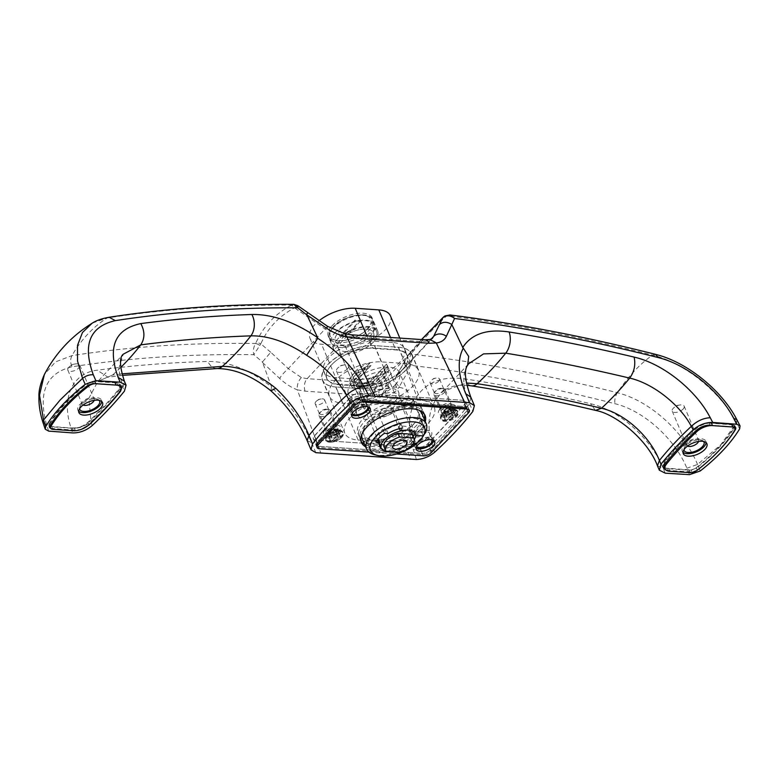 <?xml version="1.0" encoding="UTF-8"?>
<svg xmlns="http://www.w3.org/2000/svg" width="779" height="779" viewBox="0 0 779 779"><rect width="100%" height="100%" fill="white"/><g stroke="black" fill="none" stroke-linecap="round" stroke-linejoin="round"><path stroke-width="0.58" stroke-dasharray="3.9 2.92" d="M388.526 383.881A19.29 9.144 157.1 0 0 391.535 375.371A19.29 9.144 157.1 0 0 377.562 372.167A19.29 9.144 157.1 0 0 359.012 381.876A19.29 9.144 157.1 0 0 356.003 390.386A19.29 9.144 157.1 0 0 369.976 393.59A19.29 9.144 157.1 0 0 388.526 383.881M371.047 365.497L354.659 383.005A17.742 8.413 157.1 0 0 371.184 384.135L387.572 366.617A19.29 9.144 -22.9 0 1 388.37 367.863A19.29 9.144 -22.9 0 1 385.352 376.374A19.29 9.144 -22.9 0 1 366.812 386.082A19.29 9.144 -22.9 0 1 352.829 382.878A19.29 9.144 -22.9 0 1 355.847 374.368A19.29 9.144 -22.9 0 1 371.047 365.497L369.996 362.995L353.608 380.503A17.742 8.413 157.1 0 0 370.132 381.632L386.52 364.114A19.29 9.144 -22.9 0 1 387.309 365.361A19.29 9.144 -22.9 0 1 384.3 373.871A19.29 9.144 -22.9 0 1 365.75 383.58A19.29 9.144 -22.9 0 1 351.777 380.366A19.29 9.144 -22.9 0 1 354.786 371.865A19.29 9.144 -22.9 0 1 369.996 362.995M387.572 366.617L386.52 364.114M367.805 334.824A19.29 9.144 157.1 0 0 369.295 333.013L371.807 333.188A22.523 10.682 157.1 0 0 373.803 325.057A22.523 10.682 157.1 0 0 358.885 321.055A22.523 10.682 157.1 0 0 337.658 330.861L340.17 331.036A19.29 9.144 157.1 0 0 338.29 332.818A19.29 9.144 157.1 0 0 335.282 341.329A19.29 9.144 157.1 0 0 349.255 344.532A19.29 9.144 157.1 0 0 367.805 334.824M372.05 339.517L374.553 339.693A22.523 10.682 157.1 0 0 376.549 331.562A22.523 10.682 157.1 0 0 361.631 327.56A22.523 10.682 157.1 0 0 340.413 337.375L342.916 337.541A19.29 9.144 -22.9 0 1 360.998 329.371A19.29 9.144 -22.9 0 1 373.56 332.828A19.29 9.144 -22.9 0 1 372.05 339.517L369.295 333.013M342.916 337.541L340.17 331.036M371.184 384.135L384.631 369.402L383.784 367.396L370.239 381.876A17.742 8.413 -22.9 0 1 353.705 380.756L353.608 380.503M353.705 380.756L367.26 366.276L368.107 368.282L354.659 383.005M374.553 339.693L371.807 333.188M335.106 332.604A23.448 11.12 -22.9 0 1 357.658 320.802A23.448 11.12 -22.9 0 1 374.65 324.697A23.448 11.12 -22.9 0 1 370.989 335.038A23.448 11.12 -22.9 0 1 348.437 346.85A23.448 11.12 -22.9 0 1 331.445 342.945A23.448 11.12 -22.9 0 1 335.106 332.604M374.417 388.896L384.923 377.669A12.347 5.852 157.1 0 0 373.122 376.861L362.615 388.088A12.347 5.852 157.1 0 0 374.417 388.896L378.652 398.906L389.159 387.679L384.923 377.669M340.413 337.375L337.658 330.861M383.784 367.396L384.466 372.216A18.823 8.92 -22.9 0 1 381.525 376.793A18.823 8.92 -22.9 0 1 363.423 386.267A18.823 8.92 -22.9 0 1 349.781 383.141A18.823 8.92 -22.9 0 1 352.721 374.835A18.823 8.92 -22.9 0 1 358.194 370.424L367.26 366.276M371.077 383.881A17.742 8.413 -22.9 0 1 354.552 382.762M384.631 369.402L385.313 374.212A18.823 8.92 -22.9 0 1 382.372 378.798A18.823 8.92 -22.9 0 1 364.27 388.273A18.823 8.92 -22.9 0 1 350.628 385.138A18.823 8.92 -22.9 0 1 353.569 376.841A18.823 8.92 -22.9 0 1 359.041 372.43L368.107 368.282M358.194 370.424L359.041 372.43M384.466 372.216L385.313 374.212M389.159 387.679A12.347 5.852 157.1 0 0 377.348 386.871L366.841 398.098L362.615 388.088M377.348 386.871L373.122 376.861M366.841 398.098A12.347 5.852 157.1 0 0 378.652 398.906M373.277 392.567A6.174 2.921 157.1 0 0 372.313 395.294A6.174 2.921 157.1 0 0 376.783 396.316A6.174 2.921 157.1 0 0 382.723 393.21A6.174 2.921 157.1 0 0 383.687 390.483A6.174 2.921 157.1 0 0 379.217 389.461A6.174 2.921 157.1 0 0 373.277 392.567M343.208 332.672L354.981 320.091L360.171 320.442L348.398 333.022L343.208 332.672L343.52 333.422L355.302 320.841L354.981 320.091M367.99 380.055A6.174 2.921 157.1 0 0 367.026 382.781A6.174 2.921 157.1 0 0 371.505 383.804A6.174 2.921 157.1 0 0 377.435 380.697A6.174 2.921 157.1 0 0 378.399 377.971A6.174 2.921 157.1 0 0 373.93 376.948A6.174 2.921 157.1 0 0 367.99 380.055M355.302 320.841L360.492 321.191L360.171 320.442M360.492 321.191L348.719 333.772L343.52 333.422M348.719 333.772L348.398 333.022M395.615 400.649A19.29 9.144 -22.9 0 1 377.065 410.358A19.29 9.144 -22.9 0 1 363.092 407.154A19.29 9.144 -22.9 0 1 366.101 398.644A19.29 9.144 -22.9 0 1 384.641 388.935A19.29 9.144 -22.9 0 1 398.624 392.139A19.29 9.144 -22.9 0 1 395.615 400.649M370.551 341.329A19.29 9.144 157.1 0 0 373.56 332.828A19.29 9.144 157.1 0 0 359.586 329.614A19.29 9.144 157.1 0 0 341.046 339.323A19.29 9.144 157.1 0 0 338.028 347.833A19.29 9.144 157.1 0 0 352.011 351.037A19.29 9.144 157.1 0 0 370.551 341.329M373.978 341.562A23.759 11.266 -22.9 0 1 351.125 353.52A23.759 11.266 -22.9 0 1 333.909 349.576A23.759 11.266 -22.9 0 1 337.619 339.099A23.759 11.266 -22.9 0 1 360.473 327.131A23.759 11.266 -22.9 0 1 377.688 331.085A23.759 11.266 -22.9 0 1 373.978 341.562M332.02 325.826A23.759 11.266 -22.9 0 1 354.864 313.869A23.759 11.266 -22.9 0 1 372.08 317.822A23.759 11.266 -22.9 0 1 368.37 328.3A23.759 11.266 -22.9 0 1 345.525 340.257A23.759 11.266 -22.9 0 1 328.31 336.314A23.759 11.266 -22.9 0 1 332.02 325.826M390.425 315.855A30.858 14.626 -22.9 0 1 377.757 335.973A30.858 14.626 -22.9 0 1 345.175 345.847L321.561 344.24A30.858 14.626 -22.9 0 1 309.964 338.271A30.858 14.626 -22.9 0 1 314.784 324.658A30.858 14.626 -22.9 0 1 319.147 320.675M338.485 384.29A30.858 14.626 -22.9 0 1 326.878 378.312A30.858 14.626 -22.9 0 1 331.698 364.708A30.858 14.626 -22.9 0 1 372.128 348.33L395.742 349.937A30.858 14.626 -22.9 0 1 407.339 355.906A30.858 14.626 -22.9 0 1 394.671 376.023A30.858 14.626 -22.9 0 1 362.089 385.887L338.485 384.29L321.561 344.24M335.953 386.988A35.483 16.826 -22.9 0 1 322.613 380.113A35.483 16.826 -22.9 0 1 328.154 364.465A35.483 16.826 -22.9 0 1 374.65 345.633L398.264 347.239A35.483 16.826 -22.9 0 1 411.604 354.104A35.483 16.826 -22.9 0 1 397.037 377.24A35.483 16.826 -22.9 0 1 359.567 388.585L335.953 386.988L342.828 403.249A35.483 16.826 -22.9 0 1 329.488 396.384A35.483 16.826 -22.9 0 1 335.028 380.736A35.483 16.826 -22.9 0 1 381.525 361.904L405.138 363.501A35.483 16.826 -22.9 0 1 418.479 370.376A35.483 16.826 -22.9 0 1 403.911 393.502A35.483 16.826 -22.9 0 1 366.442 404.856L342.828 403.249M395.235 384.826A27.771 13.165 157.1 0 0 399.569 372.566A27.771 13.165 157.1 0 0 379.441 367.951A27.771 13.165 157.1 0 0 352.731 381.934A27.771 13.165 157.1 0 0 348.398 394.184A27.771 13.165 157.1 0 0 368.525 398.799A27.771 13.165 157.1 0 0 395.235 384.826M403.688 404.846A27.771 13.165 157.1 0 0 408.021 392.597A27.771 13.165 157.1 0 0 387.903 387.981A27.771 13.165 157.1 0 0 361.193 401.954A27.771 13.165 157.1 0 0 356.86 414.204A27.771 13.165 157.1 0 0 376.978 418.82A27.771 13.165 157.1 0 0 403.688 404.846M396.608 404.359A18.511 8.773 157.1 0 0 399.5 396.199A18.511 8.773 157.1 0 0 386.082 393.122A18.511 8.773 157.1 0 0 368.272 402.441A18.511 8.773 157.1 0 0 365.39 410.601A18.511 8.773 157.1 0 0 378.798 413.688A18.511 8.773 157.1 0 0 396.608 404.359M390.844 451.732A18.511 8.773 157.1 0 0 412.461 441.907A18.511 8.773 157.1 0 0 414.331 439.522M384.086 446.951A15.434 7.313 157.1 0 0 384.485 447.652L398.653 448.616A15.434 7.313 157.1 0 0 410.105 441.742A15.434 7.313 157.1 0 0 412.51 434.935M400.24 452.375L398.653 448.616M386.072 451.411L384.485 447.652M380.24 411.76A7.712 3.661 157.1 0 0 379.032 415.158A7.712 3.661 157.1 0 0 384.622 416.444A7.712 3.661 157.1 0 0 392.041 412.558A7.712 3.661 157.1 0 0 393.249 409.16A7.712 3.661 157.1 0 0 388.02 407.807A7.712 3.661 157.1 0 0 381.71 410.475A7.712 3.661 157.1 0 0 380.24 411.76M683.076 452.317A12.805 6.066 -22.9 0 1 682.248 451.197A12.805 6.066 -22.9 0 1 684.244 445.539A12.805 6.066 -22.9 0 1 696.562 439.093A12.805 6.066 -22.9 0 1 705.842 441.226A12.805 6.066 -22.9 0 1 706.066 442.608M663.825 465.618A12.347 5.852 -22.9 0 1 665.373 461.606A302.408 143.365 -22.9 0 1 679.639 445.228A302.408 143.365 -22.9 0 1 695.89 428.995A12.347 5.852 -22.9 0 1 711.402 423.104L731.793 424.487A6.174 2.921 -22.9 0 1 734.11 425.685A6.174 2.921 -22.9 0 1 733.799 427.564A148.117 70.217 -22.9 0 1 696.231 467.712A6.174 2.921 -22.9 0 1 689.055 470.156L668.674 468.773A12.347 5.852 -22.9 0 1 664.029 466.378M369.314 407.407A10.03 4.752 157.1 0 0 369.168 405.995A10.03 4.752 157.1 0 0 361.904 404.33A10.03 4.752 157.1 0 0 352.254 409.374A10.03 4.752 157.1 0 0 350.686 413.795A10.03 4.752 157.1 0 0 351.602 414.886M433.786 440.466A10.03 4.752 157.1 0 0 433.64 439.054A10.03 4.752 157.1 0 0 426.376 437.389A10.03 4.752 157.1 0 0 416.736 442.433A10.03 4.752 157.1 0 0 415.168 446.864A10.03 4.752 157.1 0 0 416.083 447.954M423.289 455.832L422.237 453.329A6.174 2.921 157.1 0 0 430.32 450.058L467.332 410.504A6.174 2.921 157.1 0 0 468.296 407.777A6.174 2.921 157.1 0 0 465.978 406.58L362.099 399.53A6.174 2.921 157.1 0 0 354.017 402.801L316.995 442.355A6.174 2.921 157.1 0 0 316.04 445.072A6.174 2.921 157.1 0 0 318.358 446.27L422.237 453.329A6.174 2.921 157.1 0 0 430.32 450.058L467.332 410.504A6.174 2.921 157.1 0 0 468.296 407.777A6.174 2.921 157.1 0 0 465.978 406.58L362.099 399.53A6.174 2.921 157.1 0 0 354.017 402.801L316.995 442.355A6.174 2.921 157.1 0 0 316.04 445.072A6.174 2.921 157.1 0 0 318.358 446.27L422.237 453.329L419.589 447.068A6.174 2.921 157.1 0 0 427.681 443.796L464.693 404.243A6.174 2.921 157.1 0 0 465.657 401.526A6.174 2.921 157.1 0 0 463.339 400.328L359.46 393.268A6.174 2.921 157.1 0 0 351.368 396.54L314.356 436.094A6.174 2.921 157.1 0 0 313.392 438.82A6.174 2.921 157.1 0 0 315.709 440.008L419.589 447.068M364.543 444.283A34.558 16.388 157.1 0 0 418.605 428.226A34.558 16.388 157.1 0 0 424.234 419.073M424.428 414.272A34.558 16.388 157.1 0 0 424 412.977A34.558 16.388 157.1 0 0 398.965 407.232A34.558 16.388 157.1 0 0 365.721 424.633A34.558 16.388 157.1 0 0 360.326 439.872A34.558 16.388 157.1 0 0 360.969 441.08M368.934 452.141L396.54 454.011M365.594 446.795A34.558 16.388 157.1 0 0 419.667 430.729A34.558 16.388 157.1 0 0 425.295 421.575M449.386 408.644L452.541 414.71A3.165 1.5 157.1 0 1 452.609 415.207L455.705 415.421L453.972 417.271L447.721 410.747L450.875 417.057A3.165 1.5 157.1 0 1 449.366 417.671L447.068 411.01A2.629 1.246 157.1 0 0 447.721 410.747A2.629 1.246 157.1 0 0 449.454 408.887A2.629 1.246 157.1 0 0 449.386 408.644A2.629 1.246 157.1 0 0 449.347 408.576A2.629 1.246 157.1 0 0 448.422 408.177A2.629 1.246 157.1 0 0 446.912 408.41A2.629 1.246 157.1 0 0 446.26 408.673L448.412 414.925L445.315 414.71L445.617 408.634L446.26 408.673A2.629 1.246 157.1 0 0 444.527 410.523L443.884 410.484L445.617 408.634M449.366 417.671L447.156 420.027L446.61 411.497L444.176 411.331L444.634 410.845A2.629 1.246 157.1 0 0 445.559 411.244A2.629 1.246 157.1 0 0 447.068 411.01L446.61 411.497M453.972 417.271L450.875 417.057M454.693 410.601A9.26 4.392 157.1 0 0 444.916 413.561A9.26 4.392 157.1 0 0 441.118 419.589A9.26 4.392 157.1 0 0 444.595 421.381A9.26 4.392 157.1 0 0 454.371 418.42A9.26 4.392 157.1 0 0 458.169 412.393A9.26 4.392 157.1 0 0 454.693 410.601M448.412 414.925A3.165 1.5 157.1 0 1 449.921 414.311L452.132 411.955L454.556 412.12L452.356 414.477A3.165 1.5 157.1 0 1 452.541 414.71M447.156 420.027L444.721 419.862L446.932 417.505A3.165 1.5 157.1 0 1 446.708 417.174A3.165 1.5 157.1 0 1 446.679 416.775L443.582 416.561L445.315 414.71M444.721 419.862L444.176 411.331M455.705 415.421L450.096 408.936L448.363 410.786M452.609 415.207L449.454 408.887L450.096 408.936M454.371 409.851A9.26 4.392 157.1 0 0 441.216 416.103A9.26 4.392 157.1 0 0 440.797 418.839A9.26 4.392 157.1 0 0 444.273 420.631A9.26 4.392 157.1 0 0 454.05 417.671A9.26 4.392 157.1 0 0 457.857 411.633A9.26 4.392 157.1 0 0 455.588 410.027A9.26 4.392 157.1 0 0 454.371 409.851M449.921 414.311L446.912 408.41L447.37 407.923L449.804 408.089L449.347 408.576L452.356 414.477M454.556 412.12L449.804 408.089M452.132 411.955L447.37 407.923M446.679 416.775L444.527 410.523A2.629 1.246 157.1 0 0 444.556 410.689A2.629 1.246 157.1 0 0 444.634 410.845L446.932 417.505M443.582 416.561L443.884 410.484M442.969 388.614A6.174 2.921 157.1 0 0 434.195 392.791A6.174 2.921 157.1 0 0 433.913 394.612A6.174 2.921 157.1 0 0 436.23 395.81A6.174 2.921 157.1 0 0 442.754 393.833A6.174 2.921 157.1 0 0 445.286 389.812A6.174 2.921 157.1 0 0 443.777 388.74A6.174 2.921 157.1 0 0 442.969 388.614M436.542 393.658A4.625 2.191 -22.9 0 1 435.013 391.389A4.625 2.191 -22.9 0 1 441.596 388.263A4.625 2.191 -22.9 0 1 442.199 388.361A4.625 2.191 -22.9 0 1 442.365 391.447A4.625 2.191 -22.9 0 1 436.542 393.658M78.689 411.254A12.805 6.066 -22.9 0 1 77.861 410.124A12.805 6.066 -22.9 0 1 79.857 404.476A12.805 6.066 -22.9 0 1 92.175 398.03A12.805 6.066 -22.9 0 1 101.455 400.163A12.805 6.066 -22.9 0 1 101.689 401.536M49.895 423.795A148.117 70.217 -22.9 0 1 87.472 383.648A6.174 2.921 -22.9 0 1 94.648 381.194L115.029 382.586A12.347 5.852 -22.9 0 1 119.674 384.972A12.347 5.852 -22.9 0 1 118.33 389.743A302.408 143.365 -22.9 0 1 104.055 406.122A302.408 143.365 -22.9 0 1 87.803 422.364A12.347 5.852 -22.9 0 1 72.291 428.246L51.911 426.863A6.174 2.921 -22.9 0 1 49.593 425.665A6.174 2.921 -22.9 0 1 49.895 423.795L50.431 425.052M99.303 400.416A10.799 5.122 157.1 0 0 96.966 399.062A10.799 5.122 157.1 0 0 81.396 404.583A10.799 5.122 157.1 0 0 80.198 406.141A10.799 5.122 157.1 0 0 79.546 408.761M94.162 400.367A6.475 3.077 157.1 0 0 94.142 399.121A6.475 3.077 157.1 0 0 92.565 397.991A6.475 3.077 157.1 0 0 83.217 401.302A6.475 3.077 157.1 0 0 82.506 402.237A6.475 3.077 157.1 0 0 82.204 404.165A6.475 3.077 157.1 0 0 83.1 405.041M49.875 426.347L74.365 428.226C79.331 428.275 83.908 426.551 88.076 423.065A303.956 144.105 157.1 0 0 119.8 389.169L120.784 387.601M121.164 386.082L120.959 384.982L116.801 382.869L92.526 381.398L87.199 383.229A149.665 70.957 157.1 0 0 64.871 403.464A149.665 70.957 157.1 0 0 48.921 424.127L48.697 425.529L49.681 426.288M68.844 367.26A6.475 3.077 157.1 0 0 67.831 370.122A6.475 3.077 157.1 0 0 72.525 371.203A6.475 3.077 157.1 0 0 78.757 367.941A6.475 3.077 157.1 0 0 79.77 365.078A6.475 3.077 157.1 0 0 75.378 363.949A6.475 3.077 157.1 0 0 70.081 366.188A6.475 3.077 157.1 0 0 68.844 367.26M116.801 382.869L117.648 384.875L93.373 383.404L92.526 381.398M50.732 428.343L75.203 430.222L81.688 429.219M92.204 425.558L91.016 421.848L88.864 398.283L97.901 381.34L123.277 354.192L118.661 368.944L122.955 387.718L124.406 391.146M421.595 339.576L409.033 353.909L394.534 378.818L386.91 383.385L381.661 383.735L307.14 378.672L301.376 377.572L288.308 368.603L270.741 352.264L262.416 361.982L271.511 386.871C249.689 369.733 228.481 361.261 207.896 361.446C170.085 362.508 133.18 365.429 97.19 370.191C72.359 372.956 60.966 398.225 71.025 427.866C78.26 428.382 84.93 426.376 91.016 421.848A308.581 146.296 -22.9 0 0 122.955 387.718L124.377 381.145M48.688 431.118L46.536 424.721C37.82 392.246 46.351 372.927 72.126 366.773C130.297 357.756 190.874 353.734 253.847 354.698L262.416 361.982M43.011 422.627L46.536 424.721M120.638 367.532A308.581 226.124 78.7 0 1 112.527 375.05L97.901 381.34L112.527 375.05L121.845 373.862M270.741 352.264L260.838 343.831C267.567 328.3 278.814 316.293 294.55 307.802L295.718 306.712A6.174 4.693 52.7 0 0 291.531 305.105L291.034 305.407A6.174 3.398 -118.1 0 1 294.55 307.802L325.262 329.118L340.812 335.437L346.645 336.47L421.157 341.533L426.337 341.251L432.199 338.563L395.888 376.978A9.26 6.709 -150.4 0 0 399.364 386.569L407.475 372.294L417.164 397.465C408.391 411.828 407.096 429.239 413.289 449.697L416.395 459.503M297.744 305.66L295.718 306.712M306.838 314.521C308.163 312.087 307.578 312.437 305.086 315.563M92.428 323.061L107.19 317.978C165.82 309 227.264 304.706 291.531 305.105L293.79 304.346M327.57 326.323L288.308 368.603A9.26 1.548 -47.1 0 0 279.651 378.428C285.367 383.716 291.268 387.504 297.325 389.821L320.919 453.397M259.621 345.292A6.174 2.512 -143.7 0 0 255.57 343.52C253.487 347.074 252.912 350.803 253.847 354.698L260.838 343.831A6.174 3.759 23.2 0 0 255.911 342.945L255.57 343.52C191.955 342.468 130.755 346.509 71.97 355.623L55.475 361.914L44.345 374.563M270.926 390.815L271.511 386.871M307.14 440.554L311.688 442.793C302.768 422.121 289.399 403.717 271.579 387.572M313.392 438.713L316.566 446.221A6.787 3.223 157.1 0 0 319.117 447.536L422.53 454.566A6.787 3.223 157.1 0 0 431.42 450.963L467.76 412.13A6.787 3.223 157.1 0 0 468.822 409.131A6.787 3.223 157.1 0 0 466.27 407.816L463.096 400.309L359.694 393.288A6.787 3.223 157.1 0 0 350.793 396.891L314.453 435.724A6.787 3.223 157.1 0 0 313.392 438.713A6.787 3.223 157.1 0 0 315.953 440.028L419.355 447.058A6.787 3.223 157.1 0 0 428.255 443.455L464.596 404.622A6.787 3.223 157.1 0 0 465.657 401.623A6.787 3.223 157.1 0 0 463.096 400.309M359.694 393.288L362.868 400.796A6.787 3.223 157.1 0 0 353.968 404.398L350.793 396.891M344.357 333.607L340.812 335.437M291.034 305.407C274.802 314.19 263.098 326.703 255.911 342.945M297.325 389.821L305.105 391.175L379.626 396.238L386.696 395.732L410.63 459.493M301.376 377.572C298.26 381.038 296.896 385.06 297.286 389.656M429.346 339.566L426.337 341.251M470.808 397.173L469.533 403.649L472.843 411.4M434.614 452.248L431.965 443.796C426.415 447.867 420.193 449.834 413.289 449.697M386.91 383.385C384.407 386.89 384.329 391 386.696 395.732M431.021 339.225L396.647 375.965A9.26 6.709 -150.4 0 0 395.888 376.978L404.165 362.42L407.164 371.817L410.708 365.351C477.517 373.209 545.602 386.004 614.982 403.717C643.59 410.611 674.828 438.674 686.893 468.228L689.522 474.654M392.645 342.536L369.976 340.998A31.472 14.918 157.1 0 0 328.738 357.697A31.472 14.918 157.1 0 0 323.821 371.583A31.472 14.918 157.1 0 0 335.661 377.669L358.321 379.207A31.472 14.918 157.1 0 0 391.555 369.139A31.472 14.918 157.1 0 0 404.476 348.622A31.472 14.918 157.1 0 0 392.645 342.536L395.605 349.537L372.937 347.999A31.472 14.918 157.1 0 0 331.698 364.708A31.472 14.918 157.1 0 0 326.781 378.584A31.472 14.918 157.1 0 0 338.622 384.68L361.281 386.218A31.472 14.918 157.1 0 0 394.515 376.15A31.472 14.918 157.1 0 0 407.436 355.633A31.472 14.918 157.1 0 0 395.605 349.537M467.643 365.224L467.011 366.188C462.015 375.488 462.862 387.981 469.533 403.649A308.581 166.2 162 0 1 431.965 443.796C426.95 426.376 428.343 411.507 436.123 399.189L442.676 391.545L466.348 383.015M468.559 363.832L467.011 366.188M324.97 430.125A9.26 4.392 157.1 0 0 323.947 431.469A9.26 4.392 157.1 0 0 327.92 436.016A9.26 4.392 157.1 0 0 339.128 431.089A9.26 4.392 157.1 0 0 338.32 425.392A9.26 4.392 157.1 0 0 324.97 430.125M439.921 409.257A9.26 4.392 157.1 0 0 438.898 410.591A9.26 4.392 157.1 0 0 442.871 415.149A9.26 4.392 157.1 0 0 454.079 410.212A9.26 4.392 157.1 0 0 453.271 404.525A9.26 4.392 157.1 0 0 439.921 409.257M349.021 403.074A10.799 5.122 157.1 0 0 347.833 404.642A10.799 5.122 157.1 0 0 352.468 409.949A10.799 5.122 157.1 0 0 365.546 404.204A10.799 5.122 157.1 0 0 364.601 397.553A10.799 5.122 157.1 0 0 349.021 403.074M413.503 436.143A10.799 5.122 157.1 0 0 412.305 437.701A10.799 5.122 157.1 0 0 416.94 443.017A10.799 5.122 157.1 0 0 430.027 437.262A10.799 5.122 157.1 0 0 429.073 430.621A10.799 5.122 157.1 0 0 413.503 436.143M358.136 440.028L382.216 441.664A35.483 16.826 157.1 0 0 419.686 430.31A35.483 16.826 157.1 0 0 434.254 407.183A35.483 16.826 157.1 0 0 420.913 400.309L396.832 398.673A35.483 16.826 157.1 0 0 350.336 417.505A35.483 16.826 157.1 0 0 344.795 433.163A35.483 16.826 157.1 0 0 358.136 440.028L335.72 386.968L359.801 388.604A35.483 16.826 157.1 0 0 397.271 377.25A35.483 16.826 157.1 0 0 411.838 354.124A35.483 16.826 157.1 0 0 398.497 347.249L374.417 345.613A35.483 16.826 157.1 0 0 327.92 364.445A35.483 16.826 157.1 0 0 322.379 380.103A35.483 16.826 157.1 0 0 335.72 386.968M436.123 399.189C430.563 402.879 424.243 402.305 417.164 397.465M657.457 465.793L663.095 468.101C650.952 438.265 619.11 410.066 590.492 403.717C548.25 393.629 506.467 385.371 465.141 378.925C442.949 375.829 426.785 381.768 416.658 396.735M404.944 361.378L404.165 362.42M734.87 427.067L735.006 425.831L733.302 424.935L734.149 426.941L710.185 425.13L709.338 423.133C704.372 423.075 699.795 424.798 695.628 428.294A303.956 144.105 157.1 0 0 678.694 445.169A303.956 144.105 157.1 0 0 663.903 462.19L662.734 466.378L663.387 467.283M666.298 470.282L692.015 471.957L697.341 470.127A149.665 70.957 157.1 0 0 707.819 461.411M450.019 314.959L446.951 315.661C513.819 324.181 582.361 337.326 652.588 355.097C684.439 362.81 720.721 391.925 736.535 422.773L739.661 428.83M736.895 419.745L736.535 422.773L720.721 444.819L697.526 464.45L686.893 468.228M449.464 406.619A5.093 2.415 157.1 0 0 450.262 404.369A5.093 2.415 157.1 0 0 449.016 403.493A5.093 2.415 157.1 0 0 441.674 406.093A5.093 2.415 157.1 0 0 441.118 406.823A5.093 2.415 157.1 0 0 440.885 408.332A5.093 2.415 157.1 0 0 444.575 409.179A5.093 2.415 157.1 0 0 449.464 406.619M425.237 433.533A6.475 3.077 157.1 0 0 426.249 430.68A6.475 3.077 157.1 0 0 424.672 429.55A6.475 3.077 157.1 0 0 415.324 432.861A6.475 3.077 157.1 0 0 414.613 433.796A6.475 3.077 157.1 0 0 414.311 435.724A6.475 3.077 157.1 0 0 419.005 436.795A6.475 3.077 157.1 0 0 425.237 433.533M360.765 400.474A6.475 3.077 157.1 0 0 361.777 397.611A6.475 3.077 157.1 0 0 360.19 396.482A6.475 3.077 157.1 0 0 350.852 399.802A6.475 3.077 157.1 0 0 350.131 400.737A6.475 3.077 157.1 0 0 349.839 402.655A6.475 3.077 157.1 0 0 354.533 403.736A6.475 3.077 157.1 0 0 360.765 400.474M326.722 426.96A5.093 2.415 157.1 0 0 326.167 427.7A5.093 2.415 157.1 0 0 325.934 429.21A5.093 2.415 157.1 0 0 329.624 430.057A5.093 2.415 157.1 0 0 334.512 427.496A5.093 2.415 157.1 0 0 335.311 425.246A5.093 2.415 157.1 0 0 334.064 424.36A5.093 2.415 157.1 0 0 326.722 426.96M700.194 470.993L697.526 464.45C683.943 431.547 649.443 400.542 617.367 392.733C547.296 374.835 478.51 361.953 411 354.085C409.189 357.658 409.092 361.417 410.708 365.351C407.612 362.06 406.716 358.729 408.03 355.37L409.033 353.909A6.174 2.259 40.4 0 1 409.199 353.627L421.497 339.566M404.126 362.488L408.03 355.37A6.174 3.418 26.1 0 1 411 354.085L411.38 353.51C424.672 337.755 436.376 325.252 446.503 315.972L446.951 315.661A6.174 3.798 61.1 0 0 445.062 315.894M411.38 353.51A6.174 2.259 40.4 0 0 409.199 353.627L408.157 355.127M443.426 317.063A6.174 4.898 -132.7 0 1 446.503 315.972M664.74 468.072L691.168 469.951L696.494 468.13A149.665 70.957 157.1 0 0 734.772 427.243M733.302 424.935L709.338 423.133M438.733 381.213A5.093 2.415 157.1 0 0 439.531 378.974A5.093 2.415 157.1 0 0 436.084 378.078A5.093 2.415 157.1 0 0 431.917 379.84A5.093 2.415 157.1 0 0 430.943 380.688A5.093 2.415 157.1 0 0 430.154 382.937A5.093 2.415 157.1 0 0 433.845 383.774A5.093 2.415 157.1 0 0 438.733 381.213M411.916 402.003A6.475 3.077 157.1 0 0 412.928 399.14A6.475 3.077 157.1 0 0 408.537 398.011A6.475 3.077 157.1 0 0 403.24 400.24A6.475 3.077 157.1 0 0 402.003 401.321A6.475 3.077 157.1 0 0 400.99 404.184A6.475 3.077 157.1 0 0 405.684 405.265A6.475 3.077 157.1 0 0 411.916 402.003M347.444 368.934A6.475 3.077 157.1 0 0 348.456 366.081A6.475 3.077 157.1 0 0 344.065 364.942A6.475 3.077 157.1 0 0 338.768 367.182A6.475 3.077 157.1 0 0 337.531 368.263A6.475 3.077 157.1 0 0 336.518 371.116A6.475 3.077 157.1 0 0 341.212 372.196A6.475 3.077 157.1 0 0 347.444 368.934M315.992 401.555A5.093 2.415 157.1 0 0 315.203 403.804A5.093 2.415 157.1 0 0 318.893 404.652A5.093 2.415 157.1 0 0 323.782 402.091A5.093 2.415 157.1 0 0 324.58 399.841A5.093 2.415 157.1 0 0 321.133 398.955A5.093 2.415 157.1 0 0 316.965 400.708A5.093 2.415 157.1 0 0 315.992 401.555M703.69 441.479A10.799 5.122 157.1 0 0 701.353 440.125A10.799 5.122 157.1 0 0 685.783 445.646A10.799 5.122 157.1 0 0 684.585 447.214A10.799 5.122 157.1 0 0 683.933 449.834M698.539 441.44A6.475 3.077 157.1 0 0 698.529 440.184A6.475 3.077 157.1 0 0 696.952 439.054A6.475 3.077 157.1 0 0 687.604 442.365A6.475 3.077 157.1 0 0 686.893 443.309A6.475 3.077 157.1 0 0 686.591 445.228A6.475 3.077 157.1 0 0 687.487 446.104M683.144 409.004A6.475 3.077 157.1 0 0 684.157 406.141A6.475 3.077 157.1 0 0 679.765 405.012A6.475 3.077 157.1 0 0 674.468 407.251A6.475 3.077 157.1 0 0 673.231 408.332A6.475 3.077 157.1 0 0 672.219 411.185A6.475 3.077 157.1 0 0 676.912 412.266A6.475 3.077 157.1 0 0 683.144 409.004M334.434 429.521L337.589 435.578A3.165 1.5 157.1 0 1 337.658 436.084L340.754 436.289L339.021 438.139L332.769 431.615L335.924 437.934A3.165 1.5 157.1 0 1 334.415 438.538L332.117 431.878A2.629 1.246 157.1 0 0 332.769 431.615A2.629 1.246 157.1 0 0 334.503 429.765A2.629 1.246 157.1 0 0 334.434 429.521A2.629 1.246 157.1 0 0 334.395 429.443A2.629 1.246 157.1 0 0 333.47 429.054A2.629 1.246 157.1 0 0 331.961 429.278A2.629 1.246 157.1 0 0 331.309 429.55L333.461 435.792L330.364 435.588L330.666 429.502L331.309 429.55A2.629 1.246 157.1 0 0 329.575 431.4L328.933 431.352L330.666 429.502M334.415 438.538L332.205 440.904L331.659 432.364L329.225 432.209L329.683 431.712A2.629 1.246 157.1 0 0 330.608 432.111A2.629 1.246 157.1 0 0 332.117 431.878L331.659 432.364M339.021 438.139L335.924 437.934M339.741 431.469A9.26 4.392 157.1 0 0 329.965 434.429A9.26 4.392 157.1 0 0 326.167 440.466A9.26 4.392 157.1 0 0 329.644 442.258A9.26 4.392 157.1 0 0 339.42 439.298A9.26 4.392 157.1 0 0 343.218 433.26A9.26 4.392 157.1 0 0 339.741 431.469M333.461 435.792A3.165 1.5 157.1 0 1 334.97 435.188L337.18 432.822L339.605 432.988L337.404 435.354A3.165 1.5 157.1 0 1 337.589 435.578M332.205 440.904L329.77 440.739L331.981 438.373A3.165 1.5 157.1 0 1 331.757 438.041A3.165 1.5 157.1 0 1 331.727 437.642L328.631 437.438L330.364 435.588M329.77 440.739L329.225 432.209M340.754 436.289L335.145 429.804L333.412 431.663M337.658 436.084L334.503 429.765L335.145 429.804M339.42 430.719A9.26 4.392 157.1 0 0 326.265 436.97A9.26 4.392 157.1 0 0 325.846 439.716A9.26 4.392 157.1 0 0 329.332 441.508A9.26 4.392 157.1 0 0 339.099 438.548A9.26 4.392 157.1 0 0 342.906 432.511A9.26 4.392 157.1 0 0 340.637 430.904A9.26 4.392 157.1 0 0 339.42 430.719M334.97 435.188L331.961 429.278L332.419 428.791L334.853 428.956L334.395 429.443L337.404 435.354M339.605 432.988L334.853 428.956M337.18 432.822L332.419 428.791M331.727 437.642L329.575 431.4A2.629 1.246 157.1 0 0 329.605 431.556A2.629 1.246 157.1 0 0 329.683 431.712L331.981 438.373M328.631 437.438L328.933 431.352M328.017 409.491A6.174 2.921 157.1 0 0 319.244 413.659A6.174 2.921 157.1 0 0 318.962 415.489A6.174 2.921 157.1 0 0 321.279 416.677A6.174 2.921 157.1 0 0 327.803 414.71A6.174 2.921 157.1 0 0 330.335 410.689A6.174 2.921 157.1 0 0 328.826 409.608A6.174 2.921 157.1 0 0 328.017 409.491M321.6 414.535A4.625 2.191 -22.9 0 1 320.072 412.266A4.625 2.191 -22.9 0 1 326.644 409.141A4.625 2.191 -22.9 0 1 327.248 409.228A4.625 2.191 -22.9 0 1 327.414 412.325A4.625 2.191 -22.9 0 1 321.6 414.535M442.277 409.413A6.174 2.921 157.1 0 0 441.313 412.14A6.174 2.921 157.1 0 0 445.783 413.162A6.174 2.921 157.1 0 0 451.723 410.056A6.174 2.921 157.1 0 0 452.687 407.329A6.174 2.921 157.1 0 0 448.217 406.307A6.174 2.921 157.1 0 0 442.277 409.413M336.771 430.923A6.174 2.921 -22.9 0 1 330.832 434.03A6.174 2.921 -22.9 0 1 326.362 433.007A6.174 2.921 -22.9 0 1 327.326 430.281A6.174 2.921 -22.9 0 1 333.266 427.174A6.174 2.921 -22.9 0 1 337.735 428.207A6.174 2.921 -22.9 0 1 336.771 430.923M428.255 437.146A8.481 4.022 -22.9 0 1 420.095 441.411A8.481 4.022 -22.9 0 1 413.941 440.008A8.481 4.022 -22.9 0 1 415.265 436.259A8.481 4.022 -22.9 0 1 423.425 431.985A8.481 4.022 -22.9 0 1 429.58 433.397A8.481 4.022 -22.9 0 1 428.255 437.146M363.783 404.077A8.481 4.022 -22.9 0 1 355.623 408.352A8.481 4.022 -22.9 0 1 349.469 406.94A8.481 4.022 -22.9 0 1 350.793 403.201A8.481 4.022 -22.9 0 1 358.953 398.926A8.481 4.022 -22.9 0 1 365.108 400.338A8.481 4.022 -22.9 0 1 363.783 404.077M415.733 421.955A34.257 16.242 -22.9 0 1 382.791 439.19A34.257 16.242 -22.9 0 1 357.97 433.494A34.257 16.242 -22.9 0 1 363.316 418.391A34.257 16.242 -22.9 0 1 396.258 401.146A34.257 16.242 -22.9 0 1 421.079 406.842A34.257 16.242 -22.9 0 1 415.733 421.955M442.56 415.509A9.26 4.392 157.1 0 0 441.118 419.589A9.26 4.392 157.1 0 0 447.828 421.137A9.26 4.392 157.1 0 0 456.728 416.473A9.26 4.392 157.1 0 0 458.169 412.393A9.26 4.392 157.1 0 0 451.46 410.854A9.26 4.392 157.1 0 0 442.56 415.509M341.777 437.34A9.26 4.392 -22.9 0 1 332.876 442.005A9.26 4.392 -22.9 0 1 326.167 440.466A9.26 4.392 -22.9 0 1 327.608 436.386A9.26 4.392 -22.9 0 1 336.509 431.722A9.26 4.392 -22.9 0 1 343.218 433.26A9.26 4.392 -22.9 0 1 341.777 437.34M416.668 446.425A8.481 4.022 -22.9 0 1 416.59 446.26A8.481 4.022 -22.9 0 1 417.914 442.521A8.481 4.022 -22.9 0 1 426.074 438.246A8.481 4.022 -22.9 0 1 432.218 439.658A8.481 4.022 -22.9 0 1 432.287 439.823M352.186 413.357A8.481 4.022 -22.9 0 1 352.108 413.201A8.481 4.022 -22.9 0 1 353.432 409.452A8.481 4.022 -22.9 0 1 361.602 405.187A8.481 4.022 -22.9 0 1 367.746 406.589A8.481 4.022 -22.9 0 1 367.805 406.755M362.323 439.035A32.397 15.366 157.1 0 0 385.8 444.419A32.397 15.366 157.1 0 0 416.96 428.109A32.397 15.366 157.1 0 0 422.014 413.815M418.829 410.144A32.397 15.366 157.1 0 0 367.376 424.74A32.397 15.366 157.1 0 0 361.904 434.195M416.999 424.954A34.257 16.242 -22.9 0 1 384.057 442.199A34.257 16.242 -22.9 0 1 359.236 436.503A34.257 16.242 -22.9 0 1 364.591 421.39A34.257 16.242 -22.9 0 1 397.524 404.155A34.257 16.242 -22.9 0 1 422.345 409.842A34.257 16.242 -22.9 0 1 416.999 424.954M337.833 433.426A6.174 2.921 -22.9 0 1 331.893 436.532A6.174 2.921 -22.9 0 1 327.423 435.51A6.174 2.921 -22.9 0 1 327.706 433.679A6.174 2.921 -22.9 0 1 328.387 432.793A6.174 2.921 -22.9 0 1 337.288 429.638A6.174 2.921 -22.9 0 1 338.787 430.709A6.174 2.921 -22.9 0 1 337.833 433.426M443.339 411.916A6.174 2.921 157.1 0 0 442.657 412.812A6.174 2.921 157.1 0 0 442.375 414.642A6.174 2.921 157.1 0 0 446.844 415.665A6.174 2.921 157.1 0 0 452.774 412.558A6.174 2.921 157.1 0 0 453.738 409.832A6.174 2.921 157.1 0 0 452.239 408.761A6.174 2.921 157.1 0 0 443.339 411.916M442.034 414.262A9.26 4.392 157.1 0 0 441.011 415.596A9.26 4.392 157.1 0 0 440.583 418.342A9.26 4.392 157.1 0 0 447.292 419.881A9.26 4.392 157.1 0 0 456.192 415.217A9.26 4.392 157.1 0 0 457.643 411.137A9.26 4.392 157.1 0 0 455.384 409.53A9.26 4.392 157.1 0 0 442.034 414.262M327.083 435.13A9.26 4.392 -22.9 0 1 340.433 430.397A9.26 4.392 -22.9 0 1 342.692 432.014A9.26 4.392 -22.9 0 1 341.251 436.094A9.26 4.392 -22.9 0 1 332.341 440.748A9.26 4.392 -22.9 0 1 325.632 439.21A9.26 4.392 -22.9 0 1 326.06 436.474A9.26 4.392 -22.9 0 1 327.083 435.13M424.769 433.436A32.397 15.366 -22.9 0 1 421.186 438.119A32.397 15.366 -22.9 0 1 374.465 454.683M413.221 424.701A29.32 13.895 157.1 0 0 417.797 411.77A29.32 13.895 157.1 0 0 396.55 406.891A29.32 13.895 157.1 0 0 368.36 421.653A29.32 13.895 157.1 0 0 363.793 434.585A29.32 13.895 157.1 0 0 385.03 439.453A29.32 13.895 157.1 0 0 413.221 424.701M413.834 442.423L413.298 441.148A29.32 13.895 -22.9 0 1 368.866 446.591A29.32 13.895 -22.9 0 1 373.443 433.66A29.32 13.895 -22.9 0 1 401.633 418.907A29.32 13.895 -22.9 0 1 422.87 423.776A29.32 13.895 -22.9 0 1 421.712 432.16L423.299 435.919M412.364 444.731L406.774 444.351A19.29 9.144 -22.9 0 1 381.428 448.529M379.344 444.381A19.29 9.144 -22.9 0 1 378.097 442.696A19.29 9.144 -22.9 0 1 378.136 438.762L374.465 438.509A23.759 11.266 -22.9 0 1 382.878 429.521L386.55 429.774A19.29 9.144 -22.9 0 1 401.107 424.224L402.694 427.973L400.445 430.378A15.434 7.313 -22.9 0 1 411.663 432.939A15.434 7.313 -22.9 0 1 411.887 435.14L415.694 435.403M413.298 441.148L405.187 440.602A19.29 9.144 -22.9 0 1 379.811 444.751M406.774 444.351L405.187 440.602M401.107 424.224L398.858 426.629A15.434 7.313 -22.9 0 1 410.085 429.18A15.434 7.313 -22.9 0 1 410.299 431.391L421.712 432.16M411.887 435.14L410.299 431.391M388.137 433.523L386.55 429.774M384.466 433.28L382.878 429.521M376.053 442.268L374.465 438.509M400.445 430.378L398.858 426.629M333.1 327.852A23.448 11.12 157.1 0 0 329.439 338.193A23.448 11.12 157.1 0 0 346.431 342.088A23.448 11.12 157.1 0 0 368.983 330.286A23.448 11.12 157.1 0 0 372.644 319.945A23.448 11.12 157.1 0 0 355.652 316.04A23.448 11.12 157.1 0 0 333.1 327.852M367.279 328.952A21.909 10.39 -22.9 0 1 338.563 340.579A21.909 10.39 -22.9 0 1 333.753 326.674A21.909 10.39 -22.9 0 1 362.459 315.047A21.909 10.39 -22.9 0 1 367.279 328.952M390.474 337.463L395.742 349.937M366.86 335.856L372.128 348.33M345.175 345.847L362.089 385.887M359.567 388.585L366.442 404.856M398.264 347.239L405.138 363.501M374.65 345.633L381.525 361.904M696.231 467.712L697.283 470.214M733.799 427.564L734.86 430.066M695.89 428.995L695.628 428.294M689.055 470.156L690.116 472.658M665.373 461.606L665.879 462.794M668.674 468.773L669.726 471.276M317.452 443.426L314.356 436.094M354.474 403.902L351.368 396.54M319.409 448.772L315.709 440.008M468.393 413.006L464.693 404.243M431.381 452.56L427.681 443.796M452.433 409.345A7.079 3.35 157.1 0 0 442.384 414.126A7.079 3.35 157.1 0 0 444.721 417.593A7.079 3.35 157.1 0 0 453.612 414.214A7.079 3.35 157.1 0 0 453.368 409.491A7.079 3.35 157.1 0 0 452.433 409.345M444.468 415.295A6.174 2.921 -22.9 0 1 442.141 414.107A6.174 2.921 -22.9 0 1 444.682 410.075A6.174 2.921 -22.9 0 1 451.197 408.108A6.174 2.921 -22.9 0 1 453.514 409.296A6.174 2.921 -22.9 0 1 450.983 413.328A6.174 2.921 -22.9 0 1 444.468 415.295M87.472 383.648L88.115 385.177M87.803 422.364L88.864 424.867M51.911 426.863L52.962 429.365M72.291 428.246L73.353 430.748M118.33 389.743L119.382 392.246M48.921 424.127L49.593 425.665M50.401 426.415L51.248 428.421M74.365 428.226L75.203 430.222M88.076 423.065L88.845 424.886M119.8 389.169L120.424 390.649M87.199 383.229L88.046 385.225M71.025 427.866L72.651 432.92M109.109 317.257L107.19 317.978A154.291 113.88 -102.6 0 0 71.97 355.623C70.178 359.129 70.227 362.848 72.126 366.773M262.445 362.439L279.651 378.428M217.117 368.555A15.434 10.585 88.4 0 1 207.896 361.446M315.836 452.667L311.688 442.793M122.284 375.39L107.999 377.172L97.19 370.191M305.105 391.175A9.26 5.94 -86.1 0 1 307.14 378.672L346.645 336.47A9.26 5.94 -86.1 0 1 350.443 334.736M424.954 339.8A9.26 5.94 -86.1 0 0 421.157 341.533L381.661 383.735A9.26 5.94 -86.1 0 0 379.626 396.238M464.596 404.622L467.76 412.13M314.453 435.724L317.628 443.232M419.355 447.058L422.53 454.566M428.255 443.455L431.42 450.963M386.774 395.898C392.431 394.378 396.628 391.272 399.364 386.569M315.953 440.028L319.117 447.536M471.334 385.839A15.434 9.153 98.9 0 1 465.141 378.925M665.256 473.184L663.095 468.101M335.661 377.669L338.622 384.68M358.321 379.207L361.281 386.218M369.976 340.998L372.937 347.999M655.509 354.357L652.588 355.097A154.291 87.706 -78.4 0 0 617.367 392.733C615.215 396.219 614.417 399.88 614.982 403.717M398.497 347.249L420.913 400.309M359.801 388.604L382.216 441.664M374.417 345.613L396.832 398.673M595.458 410.387L590.492 403.717M691.168 469.951L692.015 471.957M666.902 468.481L667.739 470.487M663.903 462.19L664.75 464.187M696.494 468.13L697.341 470.127M337.482 430.222A7.079 3.35 157.1 0 0 327.433 435.003A7.079 3.35 157.1 0 0 329.77 438.46A7.079 3.35 157.1 0 0 338.661 435.091A7.079 3.35 157.1 0 0 338.417 430.359A7.079 3.35 157.1 0 0 337.482 430.222M329.517 436.172A6.174 2.921 -22.9 0 1 327.19 434.974A6.174 2.921 -22.9 0 1 329.731 430.953A6.174 2.921 -22.9 0 1 336.246 428.976A6.174 2.921 -22.9 0 1 338.563 430.174A6.174 2.921 -22.9 0 1 336.031 434.195A6.174 2.921 -22.9 0 1 329.517 436.172M465.978 406.58L463.339 400.328M362.099 399.53L359.46 393.268M391.535 375.371L388.37 367.863M387.309 365.361L398.624 392.139M351.777 380.366L335.282 341.329M356.003 390.386L352.829 382.878M376.549 331.562L373.803 325.057M374.65 324.697L372.644 319.945C370.892 310.704 343.451 314.697 333.149 326.868C329.001 332.321 327.764 336.1 329.439 338.193L331.445 342.945M349.781 383.141L350.628 385.138M367.026 382.781L372.313 395.294M378.399 377.971L383.687 390.483M363.092 407.154L338.028 347.833M377.688 331.085L372.08 317.822M333.909 349.576L328.31 336.314M309.964 338.271L326.878 378.312M399.822 338.096L407.339 355.906M411.604 354.104L418.479 370.376M322.613 380.113L329.488 396.384M408.021 392.597L399.569 372.566M356.86 414.204L348.398 394.184M415.353 433.737L399.5 396.199M379.402 443.787L365.39 410.601M379.032 415.158L392.782 447.701M393.249 409.16L406.989 441.693M388.02 407.807L384.553 408.4L381.71 410.475M705.842 441.226L706.894 443.728M682.248 451.197L683.3 453.699M734.11 425.685L734.675 427.009M370.229 408.498L369.168 405.995M351.748 416.298L350.686 413.795M425.061 415.48L424 412.977M317.092 447.574L313.392 438.82M361.388 442.375L360.326 439.872M469.357 410.28L465.657 401.526M416.22 449.366L415.168 446.864M434.701 441.557L433.64 439.054M440.797 418.839L440.583 418.342M457.857 411.633L457.643 411.137M444.556 410.689L446.708 417.174M433.913 394.612L442.384 414.126L441.216 416.103M445.286 389.812L453.368 409.491L455.588 410.027M435.013 391.389L434.195 392.791M442.199 388.361L443.777 388.74M77.861 410.124L78.922 412.627M101.455 400.163L102.516 402.665M82.506 402.237L80.198 406.141M67.831 370.122L82.204 404.165M92.565 397.991L96.966 399.062M48.697 425.529L49.535 427.525M120.959 384.982L121.806 386.978M79.77 365.078L94.142 399.121M75.378 363.949L72.466 364.445L70.081 366.188M465.657 401.623L468.822 409.131M468.53 363.871L442.676 391.545L446.055 389.159L453.553 386.209L459.318 385.293L466.845 385.313M404.476 348.622L407.436 355.633M323.821 371.583L326.781 378.584M449.016 403.493L453.271 404.525M411.838 354.124L434.254 407.183M424.672 429.55L429.073 430.621M414.613 433.796L412.305 437.701M360.19 396.482L364.601 397.553M326.167 427.7L323.947 431.469M441.118 406.823L438.898 410.591M322.379 380.103L344.795 433.163M350.131 400.737L347.833 404.642M334.064 424.36L338.32 425.392M735.006 425.831L735.853 427.827M662.744 466.378L663.581 468.374M439.531 378.974L450.262 404.369M412.928 399.14L426.249 430.68M400.99 404.184L414.311 435.724M348.456 366.081L361.777 397.611M315.203 403.804L325.934 429.21M430.154 382.937L440.885 408.332M336.518 371.116L349.839 402.655M324.58 399.841L335.311 425.246M436.084 378.078L433.796 378.467L431.917 379.84M408.537 398.011L405.625 398.507L403.24 400.24M344.065 364.942L341.153 365.439L338.768 367.182M321.133 398.955L318.845 399.345L316.965 400.708M696.952 439.054L701.353 440.125M686.893 443.309L684.585 447.214M684.157 406.141L698.529 440.184M672.219 411.185L686.591 445.228M679.765 405.012L676.854 405.508L674.468 407.251M325.846 439.716L325.632 439.21M342.906 432.511L342.692 432.014M329.605 431.556L331.757 438.041M318.962 415.489L327.433 435.003L326.265 436.97M330.335 410.689L338.417 430.359L340.637 430.904M320.072 412.266L319.244 413.659M327.248 409.228L328.826 409.608M367.746 406.589L365.108 400.338M432.218 439.658L429.58 433.397M416.59 446.26L413.941 440.008M359.236 436.503L357.97 433.494M327.423 435.51L326.362 433.007M441.313 412.14L442.375 414.642M422.345 409.842L421.079 406.842M338.787 430.709L337.735 428.207M352.108 413.201L349.469 406.94M452.687 407.329L453.738 409.832M327.706 433.679L326.06 436.474M442.657 412.812L441.011 415.596M337.288 429.638L340.433 430.397M452.239 408.761L455.384 409.53M368.866 446.591L363.793 434.585M422.87 423.776L417.797 411.77M379.685 446.445L378.097 442.696M411.663 432.939L410.085 429.18"/><path stroke-width="1.17" d="M319.147 320.675A30.858 14.626 -22.9 0 1 355.214 308.28L378.828 309.886A30.858 14.626 -22.9 0 1 390.425 315.855L399.822 338.096M414.331 439.522A18.511 8.773 157.1 0 0 415.353 433.737A18.511 8.773 157.1 0 0 401.935 430.66A18.511 8.773 157.1 0 0 384.135 439.979A18.511 8.773 157.1 0 0 381.243 448.149A18.511 8.773 157.1 0 0 390.844 451.732M412.11 434.234L397.942 433.27A15.434 7.313 157.1 0 0 384.086 446.951L385.673 450.7A15.434 7.313 157.1 0 0 386.072 451.411L400.24 452.375A15.434 7.313 157.1 0 0 411.692 445.5A15.434 7.313 157.1 0 0 414.097 438.694A15.434 7.313 157.1 0 0 413.698 437.993L412.11 434.234A15.434 7.313 157.1 0 1 412.51 434.935L414.097 438.694M413.698 437.993L399.53 437.029L397.942 433.27M399.53 437.029A15.434 7.313 157.1 0 0 385.673 450.7M393.979 444.293A7.712 3.661 157.1 0 0 392.782 447.701A7.712 3.661 157.1 0 0 398.371 448.986A7.712 3.661 157.1 0 0 405.791 445.101A7.712 3.661 157.1 0 0 406.989 441.693A7.712 3.661 157.1 0 0 401.399 440.417A7.712 3.661 157.1 0 0 393.979 444.293M696.952 431.498A12.347 5.852 -22.9 0 1 712.464 425.607L732.844 426.989A6.174 2.921 -22.9 0 1 735.172 428.187A6.174 2.921 -22.9 0 1 734.86 430.066A148.117 70.217 -22.9 0 1 697.283 470.214A6.174 2.921 -22.9 0 1 690.116 472.658L669.726 471.276A12.347 5.852 -22.9 0 1 665.091 468.88A12.347 5.852 -22.9 0 1 666.434 464.109A302.408 143.365 -22.9 0 1 680.7 447.73A302.408 143.365 -22.9 0 1 696.952 431.498L696.455 430.31A303.956 144.105 157.1 0 0 679.541 447.165A303.956 144.105 157.1 0 0 664.75 464.187L663.581 468.374L666.298 470.282M685.306 448.042A12.805 6.066 -22.9 0 1 697.614 441.596A12.805 6.066 -22.9 0 1 706.894 443.728A12.805 6.066 -22.9 0 1 704.898 449.376A12.805 6.066 -22.9 0 1 692.58 455.822A12.805 6.066 -22.9 0 1 683.3 453.699A12.805 6.066 -22.9 0 1 685.306 448.042M706.066 442.608A12.805 6.066 -22.9 0 1 703.836 446.873A12.805 6.066 -22.9 0 1 692.862 453.008A12.805 6.066 -22.9 0 1 683.076 452.317M665.091 468.88L664.029 466.378A12.347 5.852 -22.9 0 1 663.825 465.618M351.602 414.886A10.03 4.752 157.1 0 0 367.6 410.416A10.03 4.752 157.1 0 0 369.314 407.407M368.662 412.919A10.03 4.752 157.1 0 0 370.229 408.498A10.03 4.752 157.1 0 0 362.956 406.833A10.03 4.752 157.1 0 0 353.315 411.877A10.03 4.752 157.1 0 0 351.748 416.298A10.03 4.752 157.1 0 0 359.012 417.972A10.03 4.752 157.1 0 0 368.662 412.919M416.083 447.954A10.03 4.752 157.1 0 0 432.082 443.485A10.03 4.752 157.1 0 0 433.786 440.466M424.234 419.073A34.558 16.388 157.1 0 0 424.428 414.272M360.969 441.08A34.558 16.388 157.1 0 0 364.543 444.283M433.134 445.987A10.03 4.752 157.1 0 0 434.701 441.557A10.03 4.752 157.1 0 0 427.437 439.892A10.03 4.752 157.1 0 0 417.787 444.945A10.03 4.752 157.1 0 0 416.22 449.366A10.03 4.752 157.1 0 0 423.494 451.031A10.03 4.752 157.1 0 0 433.134 445.987M396.54 454.011L423.289 455.832A6.174 2.921 157.1 0 0 431.381 452.56L468.393 413.006A6.174 2.921 157.1 0 0 469.357 410.28A6.174 2.921 157.1 0 0 467.04 409.092L363.16 402.032A6.174 2.921 157.1 0 0 355.068 405.304L318.056 444.858A6.174 2.921 157.1 0 0 317.092 447.574A6.174 2.921 157.1 0 0 319.409 448.772L368.934 452.141M425.295 421.575A34.558 16.388 157.1 0 0 425.061 415.48A34.558 16.388 157.1 0 0 400.017 409.735A34.558 16.388 157.1 0 0 366.782 427.135A34.558 16.388 157.1 0 0 361.388 442.375A34.558 16.388 157.1 0 0 365.594 446.795M88.864 424.867A12.347 5.852 -22.9 0 1 73.353 430.748L52.962 429.365A6.174 2.921 -22.9 0 1 50.645 428.168A6.174 2.921 -22.9 0 1 50.956 426.298A148.117 70.217 -22.9 0 1 88.524 386.15A6.174 2.921 -22.9 0 1 95.7 383.696L116.09 385.089A12.347 5.852 -22.9 0 1 120.726 387.475A12.347 5.852 -22.9 0 1 119.382 392.246A302.408 143.365 -22.9 0 1 105.116 408.624A302.408 143.365 -22.9 0 1 88.864 424.867M100.51 408.313A12.805 6.066 -22.9 0 1 88.202 414.759A12.805 6.066 -22.9 0 1 78.922 412.627A12.805 6.066 -22.9 0 1 80.919 406.979A12.805 6.066 -22.9 0 1 93.237 400.533A12.805 6.066 -22.9 0 1 102.516 402.665A12.805 6.066 -22.9 0 1 100.51 408.313M101.689 401.536A12.805 6.066 -22.9 0 1 99.459 405.81A12.805 6.066 -22.9 0 1 88.485 411.945A12.805 6.066 -22.9 0 1 78.689 411.254M79.546 408.761A10.799 5.122 157.1 0 0 86.956 411.244A10.799 5.122 157.1 0 0 97.92 405.703A10.799 5.122 157.1 0 0 99.303 400.416M83.1 405.041A6.475 3.077 157.1 0 0 93.139 401.974A6.475 3.077 157.1 0 0 94.162 400.367M120.784 387.601L121.164 386.082M93.373 383.404L88.046 385.225A149.665 70.957 157.1 0 0 65.718 405.46A149.665 70.957 157.1 0 0 49.768 426.132L49.535 427.525L50.732 428.343M81.688 429.219L88.923 425.061A303.956 144.105 157.1 0 0 120.638 391.165L121.806 386.978L117.648 384.875M121.845 373.862L222.297 366.383C239.698 366.257 257.518 373.56 275.776 388.302C290.528 402.12 301.6 417.826 308.99 435.442L312.545 443.962L311.006 449.765L315.836 452.667L416.395 459.503C423.133 459.182 429.21 456.767 434.614 452.248C449.444 438.723 462.19 425.1 472.843 411.4L474.382 405.586L469.552 402.694L465.725 393.668C457.964 374.865 457.156 359.694 463.291 348.174L462.755 347.463C471.597 333.879 487.041 328.709 509.086 331.971C550.178 338.67 591.855 347.044 634.116 357.103C662.812 363.52 696.105 390.075 710.244 417.719L712.746 422.442L736.7 424.243L733.633 418.284C719.582 390.844 686.815 364.445 658.167 357.561C588.681 339.975 520.82 326.946 454.576 318.475L446.357 336.343C444.478 340.15 441.118 342.361 436.298 342.974L429.21 343.257L354.688 338.193L346.85 336.898C339.956 335.486 333.217 332.584 326.644 328.212L306.897 314.94L297.724 307.812C234.177 307.462 173.366 311.727 115.311 320.627C89.741 326.567 82.399 344.62 93.285 374.767L95.866 380.697L120.141 382.177L126.071 385.186L124.406 391.146A308.581 146.296 -22.9 0 1 92.204 425.558C86.255 430.544 79.731 432.997 72.651 432.92L48.688 431.118L45.221 429.19L43.011 422.627C40.089 413.61 38.736 404.934 38.95 396.579C38.648 390.815 40.44 383.472 44.345 374.563L39.505 395.128L43.556 420.017L45.737 426.532A154.291 73.148 -22.9 0 1 85.193 384.359L82.555 378.341L60.197 399.939L43.556 420.017L43.001 422.598M95.866 380.697L85.193 384.359M45.737 426.532L45.221 429.19M126.071 385.186L124.377 381.135L118.174 377.494C107.278 347.122 114.825 329.157 140.804 323.587C176.784 318.845 213.797 315.807 251.841 314.492C272.582 314.141 294.511 321.844 317.618 337.609L317.705 338.281C338.183 351.641 353.656 367.795 364.114 386.764L369.003 395.859L469.552 402.694M306.897 314.94L317.618 337.609M115.311 320.627L109.118 317.257C101.757 318.572 96.07 320.578 92.068 323.275L82.447 332.545L77.491 345.428L77.53 361.037L82.555 378.341C85.933 375.721 89.507 374.533 93.285 374.767M312.545 443.962C323.197 430.251 335.944 416.638 350.774 403.103L346.558 395.294C337.531 379.48 324.23 366.149 306.653 355.292C287.023 342.03 268.434 335.554 250.867 335.856C213.125 337.171 176.414 340.189 140.746 344.893L123.277 354.192C119.255 357.483 119.615 366.471 124.377 381.135M297.744 305.66L293.79 304.346L297.724 307.812L297.744 305.66L327.57 326.323L326.644 328.212M306.838 314.521L307.559 312.885M306.653 355.292L317.705 338.281M346.85 336.898L374.757 395.868M44.345 374.563L44.345 374.563C55.63 353.16 71.541 336.07 92.068 323.275L92.428 323.061M275.776 388.302L270.926 390.815C251.305 375.137 233.924 368.759 217.127 368.555A15.434 10.585 88.4 0 1 217.117 368.555L122.284 375.39M270.926 390.815C287.081 405.489 299.155 422.072 307.14 440.554L308.99 435.442A308.581 124.786 152.6 0 1 346.558 395.294C351.738 390.347 357.59 387.504 364.114 386.764M436.298 342.974L464.469 401.964M353.968 404.398L317.628 443.232A6.787 3.223 157.1 0 0 316.566 446.221M466.27 407.816L362.868 400.796M369.003 395.859C362.254 396.17 356.188 398.585 350.774 403.103M346.791 336.752L344.522 333.646L327.57 326.323M436.211 342.828L429.774 339.498L424.954 339.8A9.26 5.94 -86.1 0 1 429.21 343.257M446.357 336.343A9.26 7.8 -154.3 0 0 433.601 336.479L442.754 317.871L421.595 339.576M429.774 339.498L432.199 338.563L433.601 336.479L431.021 339.225M451.927 324.794L462.755 347.463M465.725 393.668L470.808 397.173L474.382 405.586M451.577 324.356C446.893 321.523 442.803 321.62 439.288 324.677M463.291 348.174L468.695 356.441L467.614 365.273L468.53 363.871M710.244 417.719C703.349 418.07 697.049 420.942 691.343 426.337C679.726 404.398 652.714 383.249 629.695 378.107C587.785 368.136 546.459 359.82 505.737 353.179L483.545 353.89L468.559 363.832M466.348 383.015L477.167 383.706C518.162 390.084 559.595 398.273 601.476 408.274C624.583 413.425 649.861 436.259 659.404 460.467L657.457 465.793C647.953 440.096 615.926 413.98 595.477 410.387L595.458 410.387M736.7 424.243L740.05 425.879L739.661 428.83A154.291 73.148 -22.9 0 1 723.224 450.135A154.291 73.148 -22.9 0 1 700.194 470.993L689.522 474.654L665.256 473.184L659.326 470.185L657.457 465.793M658.167 357.561L655.519 354.357C585.389 336.616 516.896 323.48 450.019 314.959L454.576 318.475C451.031 315.661 447.555 315.096 444.137 316.79L442.754 317.871A6.174 4.898 -132.7 0 1 443.426 317.063L421.497 339.566M693.183 429.794A308.581 146.296 -22.9 0 0 660.981 464.206L659.404 460.467A308.581 146.296 -22.9 0 1 691.343 426.337L693.183 429.794C699.143 424.818 705.657 422.364 712.746 422.442M707.819 461.411A149.665 70.957 157.1 0 0 735.619 429.229L735.853 427.827L734.149 426.941M710.185 425.13C705.219 425.081 700.642 426.804 696.475 430.29M660.981 464.206L659.326 470.185M733.633 418.284L736.895 419.745C721.627 389.792 686.114 361.67 655.519 354.367L655.509 354.357M450.019 314.959L445.062 315.894A6.174 3.798 61.1 0 0 444.137 316.79M735.619 429.229L734.782 427.223A149.665 70.957 157.1 0 0 734.782 427.223L734.87 427.067M663.387 467.283L664.74 468.072M683.933 449.834A10.799 5.122 157.1 0 0 691.343 452.317A10.799 5.122 157.1 0 0 702.307 446.766A10.799 5.122 157.1 0 0 703.69 441.479M687.487 446.104A6.475 3.077 157.1 0 0 697.517 443.047A6.475 3.077 157.1 0 0 698.539 441.44M432.287 439.823A8.481 4.022 -22.9 0 1 430.894 443.397A8.481 4.022 -22.9 0 1 422.909 447.633A8.481 4.022 -22.9 0 1 416.668 446.425M367.805 406.755A8.481 4.022 -22.9 0 1 366.422 410.338A8.481 4.022 -22.9 0 1 358.437 414.574A8.481 4.022 -22.9 0 1 352.186 413.357M377.611 455.452A29.32 13.895 157.1 0 0 414.886 444.906A29.32 13.895 157.1 0 0 419.881 440.466A29.32 13.895 157.1 0 0 423.124 436.221A29.32 13.895 157.1 0 0 423.299 435.919A29.32 13.895 157.1 0 0 410.319 421.809A29.32 13.895 157.1 0 0 375.03 437.418A29.32 13.895 157.1 0 0 377.611 455.452L374.465 454.683A32.397 15.366 -22.9 0 1 366.549 449.045A32.397 15.366 -22.9 0 1 371.602 434.75A32.397 15.366 -22.9 0 1 402.762 418.45A32.397 15.366 -22.9 0 1 426.24 423.834L422.014 413.815A32.397 15.366 157.1 0 0 418.829 410.144M361.904 434.195A32.397 15.366 157.1 0 0 362.323 439.035L366.549 449.045M426.24 423.834A32.397 15.366 -22.9 0 1 424.769 433.436L423.124 436.221M412.364 444.731L414.886 444.906L413.834 442.423M381.428 448.529A19.29 9.144 -22.9 0 1 379.685 446.445A19.29 9.144 -22.9 0 1 379.724 442.521L376.053 442.268A23.759 11.266 -22.9 0 1 384.466 433.28L388.137 433.523A19.29 9.144 -22.9 0 1 402.694 427.973M415.694 435.403L423.299 435.919M379.724 442.521L378.204 438.928M378.828 309.886L390.474 337.463M355.214 308.28L366.86 335.856M731.793 424.487L732.844 426.989M711.402 423.104L712.464 425.607M665.879 462.794L666.434 464.109M318.056 444.858L317.452 443.426M355.068 405.304L354.474 403.902M363.16 402.032L362.099 399.53M467.04 409.092L465.978 406.58M88.115 385.177L88.524 386.15M50.431 425.052L50.956 426.298M94.648 381.194L95.7 383.696M115.029 382.586L116.09 385.089M120.424 390.649L120.638 391.165M120.141 382.177L118.174 377.494M120.638 367.532A308.581 226.124 78.7 0 0 140.746 344.893L140.746 344.893C144.933 338.456 144.943 331.357 140.804 323.587M217.127 368.555A15.434 10.585 88.4 0 0 222.297 366.383A308.581 217.029 84.7 0 0 250.867 335.856A15.434 10.507 -92 0 0 251.841 314.492M109.118 317.257L109.109 317.257C167.923 308.25 229.484 303.946 293.79 304.346M354.688 338.193A9.26 5.94 -86.1 0 0 350.443 334.736L424.954 339.8M509.086 331.971A15.434 9.221 99.3 0 1 505.737 353.179A308.581 174.983 -78.2 0 1 477.167 383.706A15.434 9.153 98.9 0 1 471.334 385.839L466.845 385.313M634.116 357.103C635.752 364.699 634.281 371.7 629.695 378.107L629.695 378.107A308.581 159.637 -74.1 0 1 601.476 408.274L595.477 410.387C553.626 400.406 512.241 392.217 471.334 385.839M381.243 448.149L379.402 443.787M734.675 427.009L735.172 428.187M49.778 426.113L50.645 428.168M119.8 385.284L120.726 387.475M307.14 440.554L311.006 449.765M350.443 334.736L344.522 333.646M467.673 365.176C463.875 369.937 464.917 380.61 470.808 397.173M740.05 425.879L736.895 419.745M445.062 315.894L443.426 317.063"/></g></svg>
